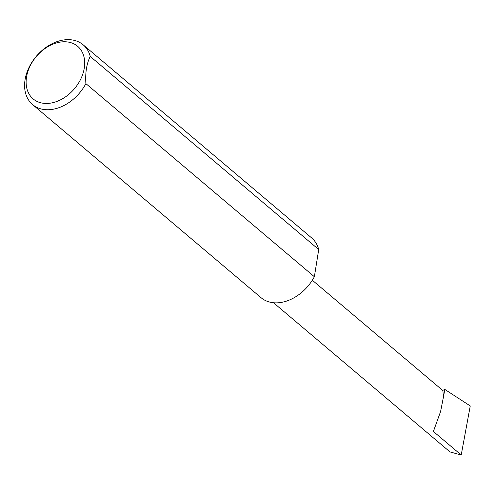 <?xml version="1.0" encoding="UTF-8"?>
<svg xmlns="http://www.w3.org/2000/svg" width="495" height="495" viewBox="0 0 495 495"><rect width="100%" height="100%" fill="white"/><g stroke="black" fill="none" stroke-linecap="round" stroke-linejoin="round"><path stroke-width="0.74" d="M312.326 280.232L442.895 390.592L443.427 397.095L440.606 411.5L433.385 431.467L461.216 454.992L450.042 451.96L273.506 302.742M50.509 103.133A34.452 24.948 -49.8 0 0 84.274 68.137A34.452 24.948 -49.8 0 0 60.291 42.081A34.452 24.948 -49.8 0 0 26.526 77.078A34.452 24.948 -49.8 0 0 50.509 103.133M85.889 83.618A39.148 28.351 130.2 0 1 52.322 109.383A39.148 28.351 130.2 0 1 32.602 104.6A39.148 28.351 130.2 0 1 28.914 67.666A39.148 28.351 130.2 0 1 63.434 40.008A39.148 28.351 130.2 0 1 83.148 44.798A39.148 28.351 130.2 0 1 90.239 56.43C86.619 63.651 85.171 72.709 85.889 83.618L314.362 276.73A39.148 28.351 130.2 0 1 280.795 302.495A39.148 28.351 130.2 0 1 261.075 297.705L32.602 104.6M442.697 390.425L444.807 389.404L443.396 397.423M444.807 389.404L470.25 405.943L461.216 454.992M90.239 56.43L318.718 249.542A39.148 28.351 130.2 0 0 311.621 237.903L83.148 44.798M314.362 276.73L318.718 249.542"/></g></svg>
